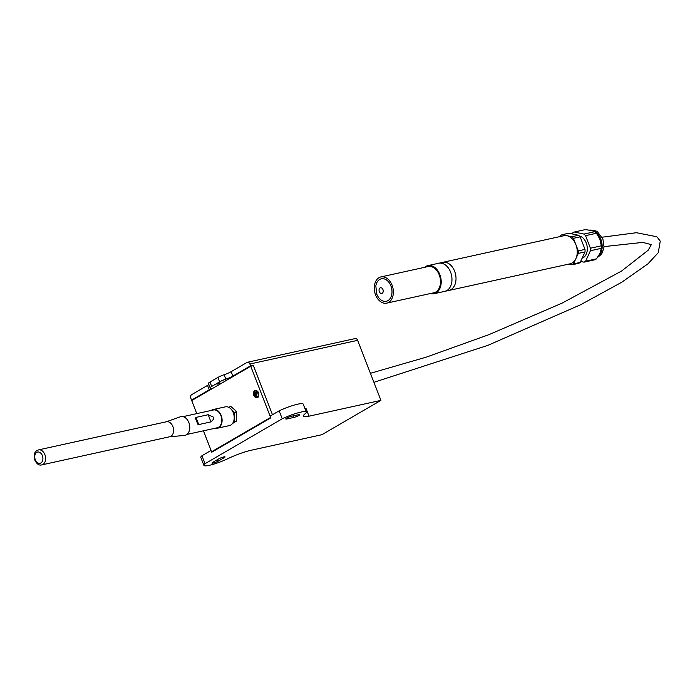 <?xml version="1.0" encoding="UTF-8"?>
<svg xmlns="http://www.w3.org/2000/svg" width="695" height="695" viewBox="0 0 695 695"><rect width="100%" height="100%" fill="white"/><g stroke="black" fill="none" stroke-linecap="round" stroke-linejoin="round"><path stroke-width="1.04" d="M38.52 449.891L166.487 421.752A7.671 5.325 77.6 0 1 172.855 426.504A7.671 5.325 77.6 0 1 169.78 436.738L41.813 464.877A7.671 5.325 -102.4 0 0 44.888 454.634A7.671 5.325 -102.4 0 0 38.52 449.891C35.958 451.272 33.325 451.22 34.837 460.133C36.809 464.112 39.137 465.693 41.813 464.877M169.554 436.79L184.427 435.444A9.591 6.663 -102.4 0 0 188.849 422.56A9.591 6.663 -102.4 0 0 180.326 416.783L166.261 421.804M195.99 417.4L195.182 418.268A9.104 6.325 77.6 0 1 196.642 420.953A9.104 6.325 77.6 0 1 197.415 424.028L198.77 424.567L195.99 417.4L208.179 414.715L213.591 417.226C214.051 418.486 213.174 420.041 210.959 421.882L198.77 424.567M210.959 421.882L208.179 414.715M183.028 416.644L213.322 409.989A9.104 6.325 77.6 0 1 220.888 415.619A9.104 6.325 77.6 0 1 217.231 427.772L186.938 434.436M215.207 428.224A9.591 6.663 -102.4 0 0 217.335 428.242A9.591 6.663 -102.4 0 0 221.783 417.452A9.591 6.663 -102.4 0 0 213.217 409.52A9.591 6.663 -102.4 0 0 211.289 410.432M217.335 428.242L229.463 425.583A9.591 6.663 -102.4 0 0 233.902 414.785A9.591 6.663 -102.4 0 0 225.345 406.853L213.217 409.52M251.938 365.97L253.258 365.205L272.466 414.724L253.432 365.639L250.739 366.239L270.598 417.443L211.584 451.767L203.453 430.804M213.078 451.437L211.584 451.767M196.781 413.621L191.716 400.563L250.739 366.239M217.005 384.274L219.968 382.893L217.005 384.274M321.907 434.696L380.93 400.372L309.014 416.183A21.093 3.301 -21.2 0 1 303.489 416.018A21.093 3.301 -21.2 0 1 305.018 413.846A17.253 2.702 158.8 0 0 306.278 412.065A17.253 2.702 158.8 0 0 282.231 418.79L205.042 463.687A17.253 2.702 158.8 0 0 203.896 465.372A17.253 2.702 158.8 0 0 228.186 458.526A21.093 3.301 -21.2 0 1 251.19 450.247L321.907 434.696M293.716 417.469L286.983 418.946A3.831 0.599 -21.2 0 1 285.767 418.963A3.831 0.599 -21.2 0 1 287.765 417.591A3.831 0.599 -21.2 0 1 291.709 416.201L298.442 414.724A3.831 0.599 -21.2 0 1 299.658 414.707A3.831 0.599 -21.2 0 1 297.66 416.079A3.831 0.599 -21.2 0 1 293.716 417.469L293.108 415.897M224.033 457.753L218.134 461.185A3.831 0.599 -21.2 0 1 214.321 462.774A3.831 0.599 -21.2 0 1 211.992 463.096A3.831 0.599 -21.2 0 1 212.748 462.366L218.656 458.935A3.831 0.599 -21.2 0 1 222.539 457.258A3.831 0.599 -21.2 0 1 225.041 456.884A3.831 0.599 -21.2 0 1 224.033 457.753L223.712 456.928M380.93 400.372L357.638 340.333A2.876 1.998 -102.4 0 0 355.249 338.552L247.489 362.251A2.876 1.998 -102.4 0 0 247.081 362.408L231.148 371.677A7.671 1.199 -21.2 0 1 224.103 374.735A6.715 1.051 158.8 0 0 217.926 377.411L219.646 381.833A6.715 1.051 -21.2 0 1 225.814 379.149L224.103 374.735M193.045 399.79L191.551 400.12L209.256 389.826L207.544 385.404L191.603 394.673A2.876 1.998 -102.4 0 0 190.864 398.357L191.551 400.12M253.258 365.205L250.565 365.796L249.879 364.024A2.876 1.998 -102.4 0 0 247.489 362.251M309.014 416.183L305.93 408.234A21.093 3.301 158.8 0 1 304.862 408.425M225.814 379.149A7.671 1.199 -21.2 0 0 232.86 376.091L250.565 365.796M219.646 381.833L211.697 386.455L209.986 382.041L217.926 377.411M209.256 389.826A7.671 1.199 -21.2 0 0 211.019 388.236A7.671 1.199 -21.2 0 0 210.559 388.027A6.715 1.051 -21.2 0 1 210.151 387.845A6.715 1.051 -21.2 0 1 211.697 386.455M208.865 384.517A7.671 1.199 -21.2 0 1 207.544 385.404M209.986 382.041A6.715 1.051 158.8 0 0 208.439 383.432L210.151 387.845M203.896 465.372L200.812 457.432A17.253 2.702 158.8 0 1 201.958 455.738L211.063 450.438L211.749 452.21L270.772 417.877L270.086 416.114L279.147 410.849L282.231 418.79M201.958 455.738L205.042 463.687M217.526 459.595L218.143 461.185L217.518 459.595M306.278 412.065L303.194 404.116A17.253 2.702 158.8 0 0 279.147 410.849M234.05 419.745A7.94 5.517 -102.4 0 0 234.311 418.486L234.311 415.706A7.94 5.517 -102.4 0 0 232.399 410.78L232.182 410.571M232.399 410.78L234.675 412.604L236.621 412.178L235.092 410.189L231.053 406.601L229.115 407.027L229.576 407.809M232.521 423.498L236.63 420.988L236.621 412.178M234.311 418.486L234.693 421.413L236.63 420.988M234.693 421.413L233.346 422.091M234.675 412.604L234.311 415.706M228.612 407.261L229.115 407.027M254.057 392.371L254.718 391.806L255.386 393.579L256.733 392.814L257.141 393.874L255.803 394.638L256.498 396.402L255.786 396.81L255.091 395.047L254.031 395.663L253.614 394.604L254.683 393.987L254.057 392.371A2.398 1.668 77.6 0 0 253.762 395.168A2.398 1.668 77.6 0 0 255.717 396.663M255.386 393.579L256.872 393.205M255.091 395.047L255.89 394.873M254.005 392.223L254.796 392.049M254.683 393.987L255.934 393.457M253.614 394.604L256.029 393.691M255.239 395.012L254.969 394.308M579.23 235.883A11.502 7.992 77.6 0 1 586.215 242.972A11.502 7.992 77.6 0 1 582.436 258.08M601.366 246.421A15.916 11.059 77.6 0 0 601.331 245.821L599.75 238.741A14.378 9.991 77.6 0 1 599.75 238.75A14.378 9.991 77.6 0 1 599.976 239.306A14.378 9.991 77.6 0 1 601.349 246.021L601.366 246.421A15.916 11.059 77.6 0 1 601.34 248.332L590.429 250.73L585.598 261.242A15.916 11.059 77.6 0 1 584.009 262.163L594.92 259.765A15.916 11.059 77.6 0 0 596.501 258.835L585.598 261.242M560.127 236.543L560.552 235.614A15.916 11.059 77.6 0 1 562.142 234.693L568.857 233.216L578.561 235.266A15.916 11.059 77.6 0 1 580.151 236.856L585.016 249.409A15.916 11.059 77.6 0 1 585.025 251.92L578.301 253.397L573.471 263.9A15.916 11.059 77.6 0 1 571.889 264.821L568.606 264.135M585.025 251.92L580.186 262.423L573.471 263.9M574.261 232.026L585.173 229.628L591.106 230.41L594.877 231.678A15.916 11.059 77.6 0 1 596.466 233.268L585.555 235.666A15.916 11.059 77.6 0 0 583.965 234.076L574.261 232.026A15.916 11.059 77.6 0 0 572.68 232.947L572.272 233.824M562.142 234.693L571.846 236.743A15.916 11.059 77.6 0 1 573.427 238.333L578.301 250.886A15.916 11.059 77.6 0 1 578.301 253.397M578.561 235.266L571.846 236.743M580.151 236.856L573.427 238.333M585.016 249.409L578.301 250.886M580.186 262.423A15.916 11.059 77.6 0 1 578.605 263.353L571.889 264.821M580.716 261.459L584.009 262.163M594.877 231.678L583.965 234.076M601.331 245.821L590.42 248.219A15.916 11.059 77.6 0 1 590.429 250.73M590.42 248.219L585.555 235.666M599.976 239.306L596.466 233.268M601.34 248.332L600.002 253.354L596.501 258.835M430.344 293.551A14.378 9.991 -102.4 0 0 434.054 293.716L444.835 291.344A14.378 9.991 -102.4 0 0 451.498 275.159A14.378 9.991 -102.4 0 0 438.658 263.257L442.698 262.363A14.378 9.991 -102.4 0 1 455.538 274.264A14.378 9.991 -102.4 0 1 448.874 290.458A14.378 9.991 -102.4 0 0 455.538 274.264A14.378 9.991 -102.4 0 0 442.698 262.363L563.923 235.709A14.378 9.991 -102.4 0 1 576.772 247.611A14.378 9.991 -102.4 0 1 570.1 263.805L444.835 291.344A14.378 9.991 -102.4 0 0 451.498 275.159A14.378 9.991 -102.4 0 0 438.658 263.257L427.877 265.62A14.378 9.991 -102.4 0 0 424.584 267.332M375.83 285.862A11.502 7.992 77.6 0 1 386.959 280.337A11.502 7.992 77.6 0 1 390.738 297.53A11.502 7.992 77.6 0 1 378.323 297.173L376.681 294.063L375.83 285.862M392.084 285.228A13.422 9.322 -102.4 0 0 380.938 276.923A13.422 9.322 -102.4 0 0 374.718 292.039A13.422 9.322 -102.4 0 0 386.707 303.142A13.422 9.322 -102.4 0 0 392.084 285.228M380.938 276.923L428.085 266.559A13.422 9.322 77.6 0 1 439.231 274.864A13.422 9.322 77.6 0 1 433.845 292.777L386.707 303.142M434.054 293.716A14.378 9.991 -102.4 0 0 440.726 277.522A14.378 9.991 -102.4 0 0 427.877 265.62M35.28 459.734A5.751 3.996 77.6 0 1 38.816 452.063A5.751 3.996 77.6 0 1 42.369 461.237A5.751 3.996 77.6 0 1 35.28 459.734M357.638 340.333L249.879 364.024M232.86 376.091L231.148 371.677M286.679 418.155L286.983 418.946M256.637 397.444A3.353 2.328 -102.4 0 0 258.192 393.665A3.353 2.328 -102.4 0 0 255.195 390.885C253.927 390.39 253.38 391.884 253.545 395.368C255.082 397.427 256.116 398.113 256.637 397.444L257.176 397.323A3.353 2.328 77.6 0 1 256.898 397.358M254.761 391.963A2.398 1.668 77.6 0 1 256.464 392.953M256.881 394.004A2.398 1.668 77.6 0 1 256.429 396.246M258.514 392.84A3.353 2.328 77.6 0 1 257.176 397.323C258.436 397.818 258.983 396.324 258.818 392.84C257.28 390.781 256.255 390.095 255.734 390.764A3.353 2.328 77.6 0 1 258.514 392.84M255.465 390.851A3.353 2.328 77.6 0 1 255.734 390.764L255.195 390.885M589.499 230.123A14.378 9.991 77.6 0 1 600.784 239.132A14.378 9.991 77.6 0 1 597.891 256.968M379.322 291.674A2.928 2.033 77.6 0 1 381.121 287.765A2.928 2.033 77.6 0 1 382.936 292.439A2.928 2.033 77.6 0 1 379.322 291.674M588.847 230.236C594.46 230.34 597.457 231.035 597.865 232.295L602.913 239.106L604.033 246.977L602.339 252.667L600.975 254.665L597.587 257.393M370.426 373.302L426.122 357.187L489.002 334.625L562.177 303.081L621.565 271.05L648.2 250.2L651.328 244.631L642.805 242.399L604.059 246.603M373.919 382.311L487.76 345.398L580.716 304.697L621.669 282.283L647.949 263.848L658.269 252.676L660.25 241.13L656.888 236.769L636.446 232.712L602.044 237.221"/></g></svg>

